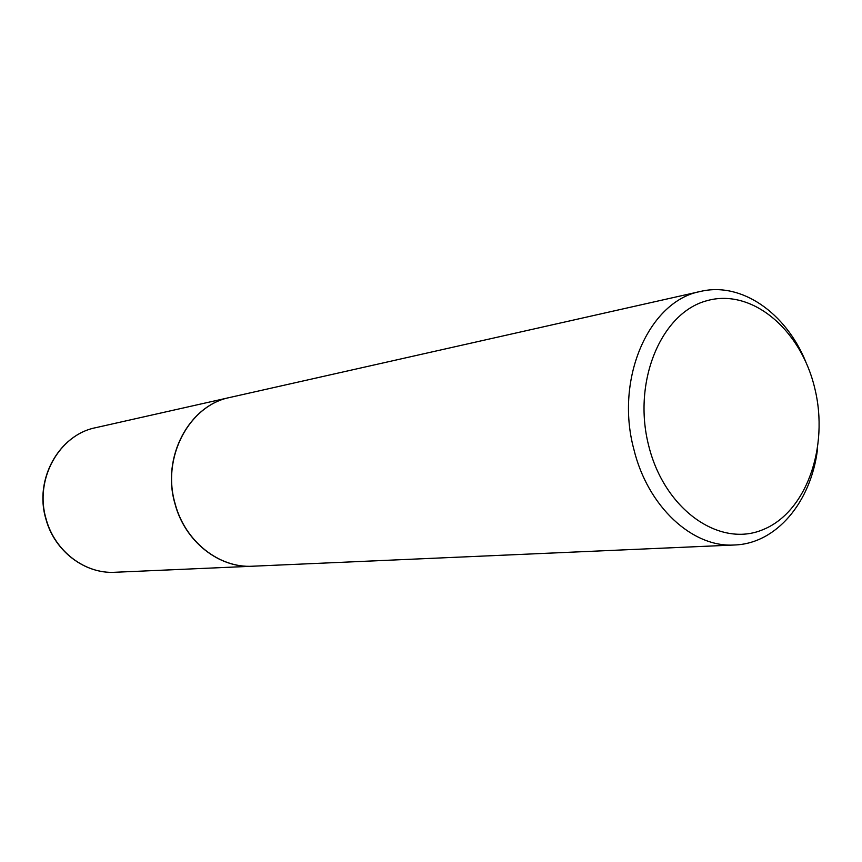 <?xml version="1.0" encoding="UTF-8"?>
<svg xmlns="http://www.w3.org/2000/svg" width="862" height="862" viewBox="0 0 862 862"><rect width="100%" height="100%" fill="white"/><g stroke="black" fill="none" stroke-linecap="round" stroke-linejoin="round"><path stroke-width="1.29" d="M229.971 397.436L229.885 397.457C189.09 405.28 161.28 457.248 174.932 503.591C184.727 541.368 218.937 568.317 252.437 566.226L252.512 566.215M805.679 361.566C785.648 312.723 741.439 281.723 700.687 291.399L230.046 397.414C189.241 405.248 161.431 457.216 175.083 503.58C184.877 541.358 219.099 568.306 252.598 566.215L734.564 544.989C776.425 543.631 810.948 502.104 817.445 449.716M700.687 291.399C649.323 300.698 614.681 378.138 633.785 449.016C647.61 506.673 692.498 547.866 734.564 544.989M814.784 388.342C800.906 329.37 751.567 287.596 706.387 300.849C660.992 313.143 632.32 381.801 648.644 445.503C664.3 509.42 719.253 547.952 762.601 529.796C806.218 512.567 829.276 447.13 814.784 388.342M114.991 572.271C84.81 574.114 54.403 551.12 45.88 518.924C33.963 479.455 58.95 434.847 95.682 427.692C59.112 434.793 34.168 479.401 46.085 518.924C54.608 551.141 84.95 574.114 114.991 572.271L252.437 566.226M95.682 427.692L229.885 397.457"/></g></svg>
